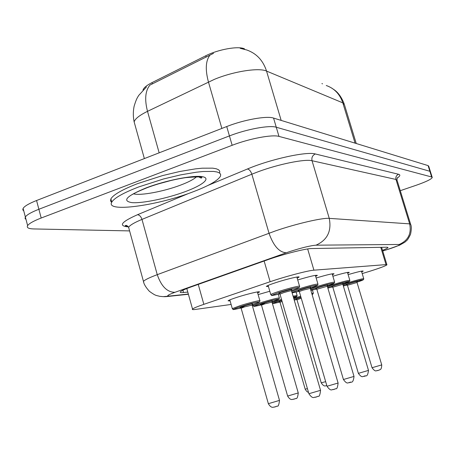 <?xml version="1.0" encoding="UTF-8"?>
<svg xmlns="http://www.w3.org/2000/svg" width="455" height="455" viewBox="0 0 455 455"><rect width="100%" height="100%" fill="white"/><g stroke="black" fill="none" stroke-linecap="round" stroke-linejoin="round"><path stroke-width="0.68" d="M230.105 300.926L228.08 300.806C228.871 300.158 231.891 298.98 237.135 297.274C247.634 293.873 260.988 290.751 259.378 292.053L257.655 292.969M268.444 286.548L266.323 286.405C267.176 285.672 270.526 284.352 276.367 282.447C287.241 278.915 300.527 275.832 298.98 277.175L297.189 278.164M362.203 273.591L370.125 271.163C380.175 267.967 385.777 265.851 386.932 264.833L386.022 264.611L313.927 270.179C308.268 270.469 285.239 276.526 270.128 281.736L203.846 304.338C197.368 306.568 193.597 308.132 192.528 309.036C191.891 309.656 192.886 309.781 195.508 309.423L231.106 304.446M244.631 49.299L244.506 48.867C238.551 45.801 218.235 49.367 205.757 55.783L151.993 82.622C146.715 85.312 143.717 87.787 143.001 90.05M322.515 83.822L321.924 83.561M258.127 294.613L269.798 291.24M332.878 276.236C343.087 273.227 348.553 271.954 349.275 272.414L347.711 273.256M316.151 278.005C327.27 274.706 333.242 273.318 334.067 273.847L332.434 274.735M297.712 279.962C309.872 276.333 316.424 274.82 317.374 275.429L315.668 276.361M348.126 274.638C357.533 271.874 362.561 270.702 363.198 271.106L361.697 271.902M129.595 230.907L33.795 228.939C28.489 228.797 26.43 227.682 27.624 225.606C29.137 223.462 33.659 220.937 41.189 218.019L232.152 145.293L229.434 135.909C246.729 129.135 269.559 124.983 276.265 127.229L429.878 171.29L430.481 171.842L429.878 171.29L276.265 127.229C269.559 124.983 246.729 129.135 229.434 135.909L38.874 209.26L229.434 135.909L226.721 126.547C243.977 119.71 266.812 115.661 273.557 118.072L428.104 165.614L428.718 166.194L430.407 171.598M26.015 219.486L25.042 218.406L25.361 216.989C26.851 214.777 31.355 212.201 38.874 209.26C31.355 212.201 26.851 214.777 25.361 216.989L25.042 218.406L26.015 219.486M213.531 53.332L149.923 85.102C145.27 90.744 144.468 99.491 147.511 111.338C139.446 115.308 134.993 118.84 134.151 121.934L134.89 124.585M23.785 210.989L22.795 209.852L23.103 208.384C24.576 206.104 29.063 203.482 36.565 200.513L226.721 126.547M382.524 250.341C385.908 249.004 387.745 248.077 388.035 247.56L387.131 247.224L311.573 248.549C305.845 248.464 282.663 254.368 267.494 259.822L191.447 286.821C185.1 289.096 181.414 290.756 180.39 291.803C179.765 292.542 180.817 292.781 183.541 292.508L187.79 292.076M232.152 145.293C249.488 138.576 272.312 134.322 278.978 136.403L431.653 176.978L432.25 177.501C431.465 179.207 426.045 181.818 415.995 185.333L400.281 190.685M138.661 186.954L163.493 178.98L180.709 174.862L196.355 172.206L203.089 171.507L213.611 171.416L217.183 172.013L219.537 173.002L220.652 174.356L220.533 176.034C218.002 180.663 208.35 186.112 191.583 192.38C156.219 205.842 105.122 212.786 111.799 202.088C114.393 197.925 123.345 192.88 138.661 186.954M111.629 202.418L110.485 200.843L110.906 198.824C113.483 194.609 122.423 189.525 137.723 183.575L162.543 175.596L179.759 171.495L195.405 168.873L202.145 168.191L212.678 168.151L216.25 168.771L218.616 169.789L219.737 171.165L219.623 172.872M205.757 55.783L206.155 57.154M151.993 82.622L152.368 83.947M380.772 247.332L386.022 264.611M198.249 284.403L203.846 304.338M264.133 261.016L270.128 281.736M307.66 248.948L313.927 270.179M240.217 48.315L246.826 50.005C256.54 53.468 263.109 60.492 266.545 71.077C258.946 67.454 233.449 71.384 214.379 79.358L147.511 111.338L159.153 152.829M209.954 55.146C205.649 60.691 205.148 69.638 208.447 81.991L221.869 128.435M356.254 143.513L344.452 104.764L342.814 102.87C339.936 94.219 334.414 88.424 326.252 85.494M355.076 143.149L342.814 102.87L266.545 71.077L281.167 120.416M273.557 118.072L278.978 136.403M428.104 165.614L431.653 176.978M36.565 200.513L41.189 218.019M382.723 250.984L388.354 249.238C397.141 246.348 400.747 244.762 399.177 244.477L316.026 245.177C310.52 245.598 301.665 247.765 289.454 251.666L174.959 292.303C167.457 295.073 165.819 296.296 170.051 295.989L188.336 294.044M143.803 282.612L143.456 281.389C144.77 279.865 149.371 277.624 157.254 274.666L275.502 230.895C296.268 223.724 322.544 217.655 329.255 218.366L409.654 223.866L410.677 224.423C411.576 226.294 411.519 229.593 410.518 234.331C407.202 241.224 406.872 240.138 404.893 242.179L399.581 245.194L385.863 250.051M208.106 185.356L247.412 169.004C270.571 159.153 306.755 151.259 315.321 153.961L398.58 174.271C396.345 175.306 395.48 177.035 395.975 179.458L409.654 223.866C411.638 233.682 408.146 240.553 399.177 244.477M316.026 245.177C327.338 240.075 331.746 231.134 329.255 218.366L312.039 160.729C305.009 158.812 278.699 164.096 258.235 171.717L251.843 174.197L269.013 233.205C273.432 245.808 279.177 252.332 286.24 252.77M398.58 174.271C400.645 174.839 400.138 176.142 397.067 178.172M410.581 224.11L397.113 180.407L395.975 179.458L312.039 160.729C311.413 157.584 312.511 155.326 315.321 153.961M128.338 226.869C118.09 226.05 121.127 222.006 137.444 214.743L188.745 193.403M174.959 292.303C167.235 292.303 161.337 286.423 157.254 274.666L141.983 219.407C134.231 222.643 129.777 225.282 128.611 227.324L129.112 229.132M247.412 169.004C249.283 169.351 250.762 171.08 251.843 174.197L141.983 219.407C140.987 216.5 139.475 214.942 137.444 214.743M170.051 295.989L163.299 296.66M385.715 250.062L382.729 251.012M182.91 290.239L183.541 292.508M342.877 284.426L347.961 282.743C357.465 279.865 362.732 278.54 363.761 278.767L363.431 279.7L356.999 282.145C369.164 278.272 361.219 279.501 348.462 283.522L343.133 285.296M343.349 286.007L347.296 285.012L343.349 286.007M372.036 367.72L381.734 364.904L357.027 282.475L347.427 285.274L346.846 284.711C345.76 284.841 346.886 284.369 350.231 283.3C355.543 281.708 357.886 281.15 357.266 281.622M377.775 370.529L377.314 370.643M381.739 364.927C381.529 370.939 379.464 369.289 379.242 370.063L377.747 370.535C376.325 370.091 375.921 372.952 372.042 367.742L347.438 285.308M378.856 370.199L377.877 370.507M293.731 298.412L300.675 296.239M311.738 293.35L313.353 293.27L312.124 294.675L312.699 294.374L312.005 294.254M300.926 297.098L293.987 299.282M301.261 298.241L296.956 299.737L295.983 299.185L296.393 299.174C295.289 299.31 296.33 298.867 299.504 297.849L301.011 297.388M321.207 382.78L296.973 299.782M326.48 385.721L326.832 385.641C325.939 385.209 324.489 387.893 321.219 382.809L325.672 381.671M294.237 300.146L296.831 299.481L294.237 300.146M327.39 286.513L333.191 284.568C343.241 281.52 348.792 280.138 349.849 280.411L349.514 281.378L342.797 283.954C355.583 279.876 347.08 281.156 333.72 285.376L327.663 287.435M327.867 288.112L332.69 286.934L327.867 288.117M358.375 373.345L368.493 370.404L342.831 284.273L332.81 287.179L331.797 286.604L332.224 286.599C331.058 286.73 332.201 286.246 335.653 285.131C341.256 283.459 343.724 282.879 343.07 283.391M364.341 376.296L363.875 376.404M368.504 370.433C367.339 378.782 365.354 374.607 364.301 376.302C362.845 375.841 362.379 378.793 358.381 373.379L332.821 287.224M365.49 375.944L364.455 376.268M310.407 288.828L317.027 286.559C327.685 283.329 333.56 281.878 334.652 282.214L333.834 283.51L327.27 285.933C340.761 281.628 331.615 282.959 317.596 287.406L310.697 289.812M310.867 290.404L316.726 289.033L310.873 290.409M343.428 379.504L354.013 376.421L327.31 286.24L316.834 289.261L315.77 288.663L316.242 288.658C314.991 288.8 316.145 288.294 319.717 287.139C325.638 285.37 328.248 284.762 327.56 285.319L327.299 286.189M349.639 382.604L349.167 382.712M354.018 376.456C352.938 385.078 350.629 380.903 349.588 382.61C348.143 382.137 347.501 385.158 343.44 379.538L316.851 289.317M350.873 382.228L349.77 382.57M291.695 291.427L299.271 288.754C310.623 285.308 316.856 283.789 317.977 284.193L317.618 285.245L316.322 285.928L310.242 288.106C324.506 283.556 314.627 284.944 299.879 289.642L292.008 292.508M292.116 292.878L299.208 291.337L292.121 292.884M327.014 386.267L338.099 383.03L310.282 288.396L302.814 290.227L299.299 291.541L298.19 290.921L298.708 290.921C297.354 291.069 298.525 290.546 302.217 289.346C308.496 287.469 311.265 286.832 310.537 287.441M333.481 389.537L333.014 389.639M338.111 383.07C337.593 387.438 336.842 389.309 335.858 388.678L333.424 389.543C331.951 389.042 331.2 392.164 327.026 386.312L299.322 291.61M334.812 389.127L333.634 389.497M270.844 294.783L270.759 294.567C271.533 293.964 274.501 292.832 279.671 291.172C289.278 288.089 300.988 285.285 299.595 286.383L299.288 287.423C297.741 287.992 302.774 286.519 291.462 290.506C306.607 285.672 295.875 287.128 280.331 292.104C269.206 295.921 269.406 296.421 280.923 293.606M279.387 293.418C277.914 293.572 279.086 293.026 282.908 291.78C289.596 289.778 292.548 289.113 291.769 289.784M308.899 393.729L320.542 390.322L291.507 290.779C291.052 290.591 288.402 291.234 283.556 292.701L279.996 294.14M315.645 397.187L315.19 397.283M317.089 396.743L315.827 397.141M272.158 302.626L281.503 299.333M293.071 296.142L297.132 295.568C295.835 297.524 299.089 295.483 293.589 297.911C297.604 296.433 297.524 296.148 293.339 297.058M281.764 300.232L280.325 300.681C270.918 303.826 270.77 304.287 279.893 302.057C269.474 304.571 274.035 303.138 272.346 303.28M282.123 301.472L280.007 302.302L278.983 301.722L279.438 301.716C278.312 301.864 279.12 301.483 281.861 300.573M305.18 389.116L280.024 302.353M308.467 392.238C307.54 392.364 306.448 391.34 305.191 389.156L307.421 388.644M260.971 302.603C272.113 299.236 278.25 297.729 279.398 298.093L278.847 299.231L271.971 301.796C285.928 297.388 275.77 298.935 261.585 303.445C251.928 306.698 251.86 307.176 261.369 304.873C250.705 307.165 255.05 306.522 253.06 305.567L260.971 302.603M260.903 304.497C259.629 304.645 260.675 304.173 264.048 303.081C270.168 301.255 272.909 300.618 272.266 301.176M287.634 396.055L298.258 392.938L272.005 302.109L264.656 303.917L261.488 305.163M295.073 398.796L293.924 399.154M253.122 305.737L252.77 304.554M293.765 399.2L293.367 399.285M240.325 305.606C249.596 302.638 261.369 299.799 259.924 300.863L259.452 301.989C258.832 302.183 260.874 301.819 252.133 304.759C266.937 300.09 255.915 301.722 240.985 306.488C231.077 309.849 231.089 310.344 241.036 307.967C228.893 310.503 234.831 309.525 232.295 308.638L240.325 305.606M240.547 307.546C239.171 307.705 240.217 307.216 243.698 306.084C250.204 304.145 253.117 303.479 252.44 304.088M268.353 403.682L279.495 400.4L252.172 305.055L244.352 306.96L241.139 308.245M276.151 406.56L274.922 406.946M232.374 308.843L229.809 299.89M274.735 406.998L274.354 407.077M196.6 176.728C193.875 179.321 188.455 182.148 180.339 185.202C163.834 191.458 140.572 195.855 133.616 193.853M146.482 187.756C165.762 180.436 192.419 175.152 201.878 176.603C211.638 177.945 203.135 185.066 185.048 191.709C167.082 198.369 142.881 203.436 132.075 202.646C121.627 200.991 126.427 196.025 146.482 187.756M171.205 180.425L157.561 184.133M381.608 247.321L386.875 264.651M186.806 288.555L192.528 309.036M146.459 86.945L138.701 95.448C137.603 97.427 136.54 98.172 134.123 106.248C133.042 111.469 133.053 116.696 134.151 121.934L144.366 158.585M331.541 87.969L334.522 90.01C338.486 92.911 341.705 97.535 344.185 103.882M23.103 208.384L27.624 225.606M397.232 177.746L396.976 179.947M432.176 177.268L430.481 171.842M188.398 294.271L168.646 296.381C165.233 296.649 165.552 296.939 159.677 296.313C156.253 295.284 156.122 296.222 149.405 291.325C145.822 287.361 143.837 284.051 143.456 281.389L128.611 227.324C127.354 225.714 126.331 225.088 125.552 225.441C124.75 225.737 125.597 226.112 128.105 226.567M357.277 281.617L357.021 282.441M363.733 278.676L361.463 271.14M313.324 293.162L312.42 290.097M343.087 283.38L342.82 284.233M349.821 280.303L347.461 272.42M334.613 282.083L332.161 273.819M310.555 287.429L310.264 288.333M317.931 284.034L315.372 275.355M268.12 285.421L270.759 294.567C273.683 295.534 266.943 296.518 279.899 293.879M291.791 289.767L291.484 290.705M279.381 293.412L278.801 293.401L279.973 294.061L308.917 393.785C313.171 399.882 314.143 396.669 315.577 397.192L318.255 396.231C319.262 396.868 320.03 394.917 320.559 390.373M299.538 286.184L296.859 277.044M297.092 295.443L296.12 292.11M264.554 303.633L260.402 304.497L261.471 305.1L287.645 396.1C290.91 401.441 292.855 398.842 293.708 399.206L295.864 398.478C296.973 399.024 297.775 397.187 298.27 392.978M279.353 297.934L278.295 294.288M272.283 301.164L271.993 302.046M244.255 306.687L239.99 307.54L241.122 308.171L268.37 403.733C271.607 409.193 273.825 406.685 274.666 407.003L277.226 406.099C278.204 406.73 278.966 404.848 279.506 400.451M259.868 300.675L257.359 291.945M252.462 304.071L252.155 304.981M198.841 176.836C200.365 177.905 201.292 178.269 201.611 177.933C203.266 176.682 197.925 176.585 185.594 177.643C172.82 179.628 160.024 182.973 147.198 187.665C138.929 191.054 134.026 193.318 132.496 194.444M111.799 202.088L110.906 198.824"/></g></svg>
